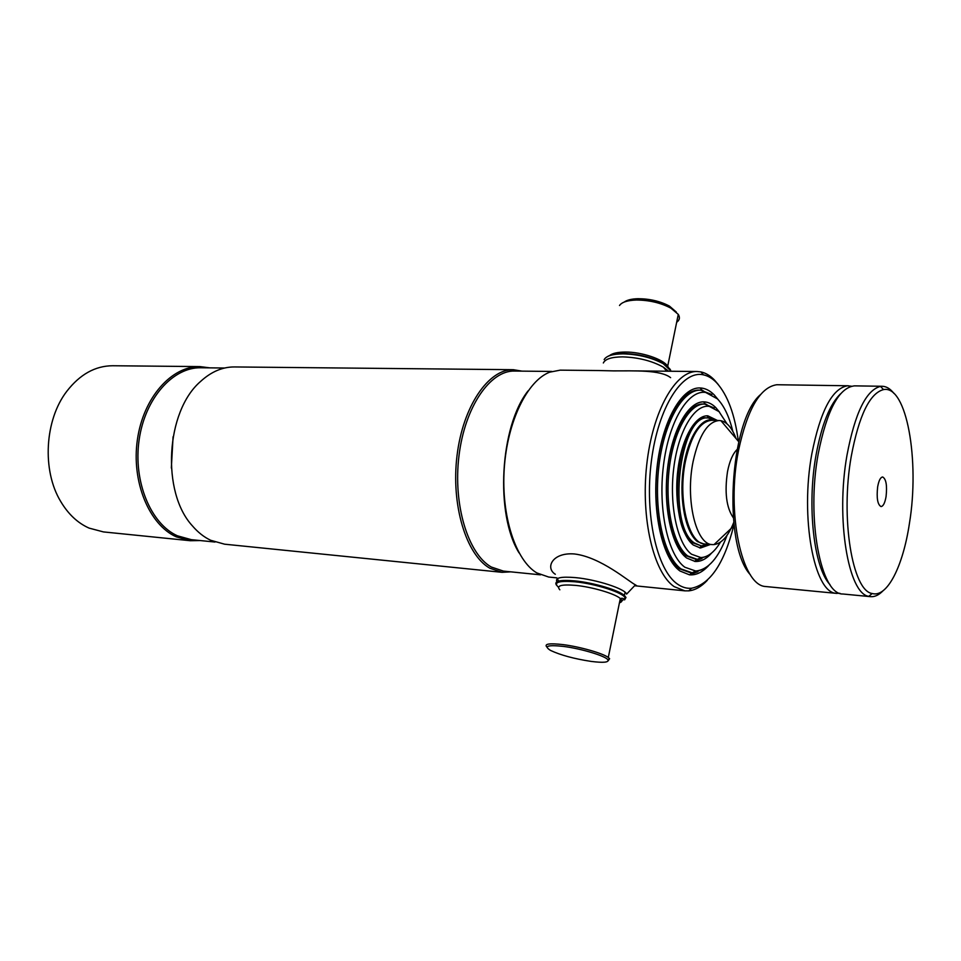 <?xml version="1.0" encoding="UTF-8"?>
<svg xmlns="http://www.w3.org/2000/svg" width="961" height="961" viewBox="0 0 961 961"><rect width="100%" height="100%" fill="white"/><g stroke="black" fill="none" stroke-linecap="round" stroke-linejoin="round"><path stroke-width="1.44" d="M224.634 368.015L200.885 367.763C172.992 367.066 145.003 398.238 139.129 439.85C133.038 481.401 150.709 523.865 177.389 535.794L191.311 539.662L214.988 542.04M173.076 436.762L171.334 468.019M209.81 367.859L199.972 366.597C171.707 365.913 143.333 397.482 137.399 439.657C131.237 481.761 149.171 524.754 176.223 536.827L190.278 540.719L200.236 540.562M199.972 366.597L112.677 365.745C95.259 365.841 79.967 374.346 66.826 391.259C44.662 419.921 41.852 470.494 60.687 501.45C68.255 514.171 77.721 523.048 89.085 528.106L103.428 531.913L190.278 540.719M521.943 371.126L513.366 369.697L234.46 366.946C222.459 366.886 211.144 371.751 200.489 381.529C165.7 411.512 161.196 492.236 192.452 525.919C197.954 532.334 204.032 537.127 210.675 540.274L224.586 544.19L502.086 572.324L510.796 571.843M513.366 369.697C488.668 368.916 462.986 405.974 457.04 455.526C450.877 505.018 466.205 554.977 489.81 568.203L502.086 572.324M551.758 371.439L514.555 371.054C490.182 370.273 464.86 406.851 458.986 455.754C452.907 504.585 467.983 553.92 491.263 567.014L503.42 571.098L540.466 574.834M528.045 390.911C499.888 426.492 495.011 514.387 519.048 552.863M598.247 370.538L560.203 370.153L549.74 372.159C527.325 380.616 507.24 421.591 504.225 468.848C501.089 516.093 515.661 560.407 536.779 572.9L548.695 577.044L556.912 577.873M718.191 384.46L714.443 380.027C710.239 375.667 705.734 372.964 700.941 371.931L697.109 371.511C675.559 370.682 652.531 410.996 646.717 464.956C640.723 518.832 653.684 572.864 674.202 586.654L684.893 590.847L688.749 590.859C695.187 590.174 701.374 586.654 707.32 580.312M738.336 441.255C734.841 414.383 727.585 394.863 716.582 382.694C712.497 378.466 708.113 375.847 703.452 374.85C682.286 369.817 658.201 407.14 651.402 460.908C644.387 514.579 656.904 570.209 677.457 584.084C682.034 587.291 686.743 588.685 691.584 588.24C710.083 584.324 724.101 563.614 733.627 526.099M718.131 399.596L714.215 394.899C709.783 390.406 705.014 388.088 699.908 387.944C681.565 387.163 662.081 421.411 657.072 467.082C651.894 512.693 662.622 558.821 680.004 571.014L689.505 574.834C696.232 575.339 702.707 572.155 708.93 565.272M690.046 574.486L697.962 571.687M691.5 574.246L693.818 572.684M695.127 390.947L694.395 390.707M701.95 558.533L694.959 561.116M624.206 302.066C627.04 300 631.641 298.883 638.008 298.703C649.744 298.763 660.231 301.225 669.469 306.115L676.352 312.097M619.509 305.49C621.863 302.15 627.473 300.337 636.338 300.036C649.24 300.096 660.772 302.811 670.934 308.181L678.274 314.391C680.184 317.514 679.643 320.157 676.652 322.307M607.556 356.543C610.956 354.537 616.301 353.528 623.569 353.504C638.464 353.924 651.558 357.144 662.85 363.15L669.757 368.808M670.322 369.673L670.97 371.246M604.157 359.606C606.307 355.894 612.637 353.984 623.136 353.864C638.344 354.297 651.714 357.576 663.246 363.714L671.295 371.258M621.827 601.021L625.13 598.042C624.23 592.997 595.76 583.711 575.002 581.789C558.569 580.516 553.068 582.342 558.473 587.255M624.578 599.892L625.983 597.478L624.398 595.484C618.632 590.126 593.213 582.618 574.822 580.888C559.963 579.651 553.836 581.045 556.443 585.081M608.145 660.844L609.61 658.705L608.289 657.468C602.895 653.3 579.759 646.693 563.122 644.627C549.139 643.029 543.782 643.906 547.037 647.233M563.482 646.417C547.758 644.735 543.47 646.08 550.593 650.453C560.611 655.138 574.113 658.79 591.099 661.408C603.388 662.958 608.986 662.429 607.905 659.847C605.898 656.099 581.249 648.615 563.482 646.417M619.821 600.949L621.887 600.673M637.167 586.018L635.437 584.865L626.596 594.126C625.335 588.901 596.517 579.519 575.519 577.621C560.948 576.42 554.761 577.777 556.972 581.705M635.437 584.865C629.107 581.813 600.685 556.996 574.33 553.956C552.191 552.191 545.031 567.951 555.326 574.27M603.34 362.97C605.178 359.03 611.556 356.999 622.5 356.867C638.26 357.372 651.906 360.819 663.45 367.21L668.628 371.234M597.934 370.526L613.502 370.886C634.176 370.934 660.543 369.721 670.61 377.661M711.729 552.935C706.371 559.014 700.809 561.849 695.031 561.44L686.647 558.005C671.931 547.289 663.03 507.84 667.475 469.112C671.787 430.324 688.28 401.145 703.908 401.866C708.125 401.998 712.077 403.908 715.765 407.584L719.549 412.161M727.033 535.337C718.612 557.981 708.161 569.873 695.692 571.014L684.869 567.242C668.063 555.314 657.961 509.859 663.426 465.773C668.724 421.603 688.04 389.722 705.626 392.424L717.447 398.875C724.138 405.89 729.267 416.714 732.811 431.345M702.167 569.597L692.208 572.792L681.085 568.96C664.135 556.996 653.696 511.925 658.753 467.394C663.655 422.816 682.67 389.361 700.581 390.142L711.885 394.551M706.071 556.467L697.374 559.374L687.74 555.963C673.421 545.476 664.808 507.096 669.144 469.436C673.337 431.729 689.373 403.356 704.569 404.064L714.311 408.029M720.438 542.16C714.455 552.095 707.933 557.236 700.857 557.572L691.512 554.221C677.409 543.83 669.096 505.342 673.733 468.235C678.238 431.057 694.419 404.076 709.278 406.359L719.008 411.608L727.009 423.837M705.903 545.319L699.8 547.698M710.539 544.443L700.449 548.01L693.289 545.019C681.193 535.878 674.021 503.168 677.733 471.25C681.337 439.297 694.887 415.164 707.801 415.813L717.423 420.474M714.359 420.377L712.185 419.873C699.968 417.987 686.743 440.222 683.031 470.674C679.211 501.065 685.866 532.766 697.398 541.572L705.254 544.467L707.488 544.19M715.224 420.413L708.437 418.023C679.523 412.786 666.502 525.367 694.371 542.977L701.326 545.884L708.341 544.262M737.039 449.58C732.775 453.76 729.615 461.076 727.537 471.503C724.45 492.152 726.36 507.552 733.255 517.679M736.054 438.564C732.15 428.089 727.105 422.143 720.93 420.714L719.272 420.534C707.764 421.471 699.055 435.069 693.145 461.328C685.073 499.648 696.088 544.911 712.365 544.587L714.035 544.587C721.663 543.554 728.222 536.19 733.711 522.508M719.272 420.534L711.789 420.305C700.197 421.242 691.439 434.792 685.505 460.968C677.397 499.155 688.508 544.286 704.906 543.986L712.365 544.587M706.96 417.975C677.998 412.75 664.976 525.259 692.881 542.845L701.326 545.884M703.2 545.536L706.864 544.142M704.569 404.064L703.068 404.028C687.872 403.32 671.823 431.681 667.619 469.364C663.282 507 671.919 545.355 686.25 555.83L695.92 559.326M698.01 559.038L702.791 557.404M699.103 390.118C681.157 389.337 662.141 422.768 657.228 467.322C652.171 511.817 662.622 556.863 679.595 568.828L690.418 572.72M692.797 572.492L698.407 570.738M839.962 593.321L835.878 593.273C814.087 592.264 799.996 517.378 811.865 453.712C820.31 411.164 832.154 388.532 847.422 385.805L851.47 386.214M836.887 593.418L765.605 586.522C741.856 585.742 725.975 512.669 738.48 450.637C747.406 409.074 760.199 387.103 776.836 384.736L848.455 385.781M816.057 454.973C821.703 424.498 829.884 404.1 840.587 393.782C829.884 404.1 821.703 424.498 816.057 454.973C806.76 505.979 813.943 568.071 829.98 584.6C813.943 568.071 806.76 505.979 816.057 454.973M750.433 574.846C722.564 545.572 729.507 420.678 760.439 394.671M851.23 456.463C858.942 415.512 869.717 393.217 883.543 389.589C906.716 384.856 919.869 460.727 909.418 523.481C903.04 566.185 887.195 597.946 872.192 593.514C852.419 590.967 840.238 518.159 851.23 456.463M882.955 590.859C878.859 595.075 874.714 597.009 870.534 596.661L868.792 596.349C848.299 593.862 835.602 518.808 846.989 455.19C854.99 412.99 866.149 390.058 880.468 386.394L882.246 386.274C886.438 386.406 890.33 388.785 893.922 393.409M870.534 596.661L842.941 594.006C820.862 595.015 806.135 519.012 818.183 453.976C826.88 410.167 838.989 387.463 854.533 385.866L882.246 386.274M886.066 496.585C884.925 502.975 883.243 506.303 881.021 506.567C877.573 504.621 876.456 498.062 877.645 486.891C878.81 480.536 880.48 477.233 882.666 476.98C886.126 478.938 887.255 485.473 886.066 496.585M609.598 355.534C612.541 353.264 617.767 352.098 625.287 352.05C641.504 351.882 663.222 359.162 667.703 366.201L668.424 367.414M619.437 602.811C622.296 601.946 622.596 600.517 620.313 598.511C615.112 593.73 592.264 586.979 575.699 585.393C561.308 584.204 556.023 585.681 559.855 589.802M635.233 370.898L697.109 371.511M703.452 374.85L700.941 371.931M691.584 588.24L688.749 590.859M634.753 585.766L684.893 590.847M663.066 363.462L667.703 366.201L678.274 314.391M669.997 371.246L670.346 369.553M669.469 306.115L670.934 308.181M619.773 601.154C624.109 599.856 624.902 598.883 622.151 598.247L620.313 598.511L608.289 657.468M607.905 659.847L609.61 658.705M625.058 592.228L624.398 595.484M625.13 598.042L625.983 597.478M558.353 580.672L557.32 578.702M663.45 367.21L666.646 371.21M695.692 571.014L692.208 572.792M705.626 392.424L702.359 390.274M709.278 406.359L706.011 404.173M700.857 557.572L697.374 559.374M712.185 419.873L709.578 418.107M705.254 544.467L702.467 545.92M738.745 441.736L720.93 420.714M734.084 525.667L714.035 544.587M701.674 545.908L699.584 547.902M708.798 418.035L706.936 415.825M696.797 559.374L694.647 561.404M705.434 404.113L703.524 401.854M691.848 572.792L689.662 574.846M702.01 390.226L700.064 387.944M883.543 389.589L880.468 386.394M872.192 593.514L868.792 596.349"/></g></svg>
